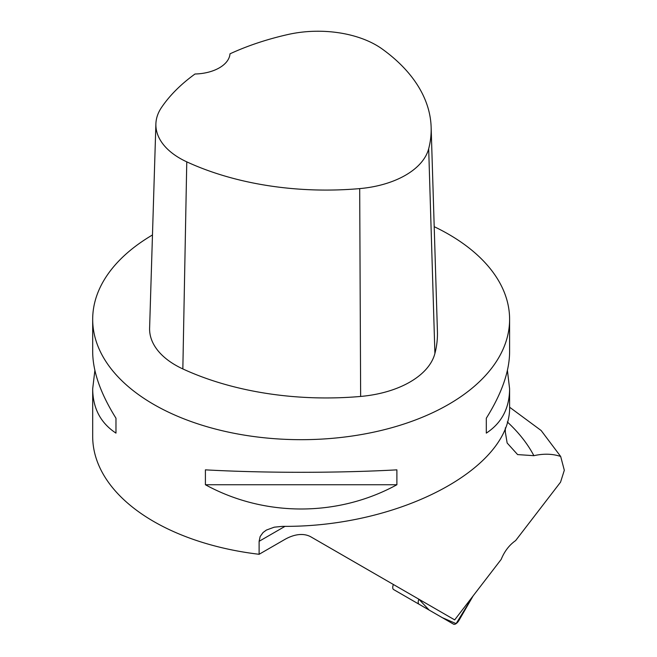 <?xml version="1.0" encoding="UTF-8"?>
<svg xmlns="http://www.w3.org/2000/svg" width="657" height="657" viewBox="0 0 657 657"><rect width="100%" height="100%" fill="white"/><g stroke="black" fill="none" stroke-linecap="round" stroke-linejoin="round"><path stroke-width="0.99" d="M285.056 526.331L259.113 541.311L259.113 554.286A208.458 120.354 0 0 1 92.686 436.412L92.686 388.813L94.879 370.392M259.113 541.311L260.156 536.514L263.087 532.499L266.381 530.068L274.232 527.185L282.567 526.347C400.146 527.456 512.452 467.677 509.602 405.492L509.602 388.813C509.454 408.243 501.693 423.009 486.311 433.119L486.311 418.222C501.693 393.617 509.454 371.534 509.602 351.963L509.602 319.327A208.458 120.354 180 0 1 301.144 439.681A208.458 120.354 180 0 1 92.686 319.327A208.458 120.354 180 0 1 152.473 234.968M259.113 554.286L284.522 539.619A53.16 30.69 120 0 1 311.106 536.983L454.677 619.88L501.176 559.403C504.502 551.256 509.323 544.99 515.638 540.58L560.544 482.172L564.314 470.264L560.676 456.467C552.627 453.757 543.692 453.494 533.878 455.679L517.617 454.595L507.147 442.999L505.323 432.043L505.323 427.855M434.203 226.681A208.458 120.354 180 0 1 448.55 234.229A208.458 120.354 180 0 1 509.602 319.327M92.686 319.327L92.686 351.963C92.834 371.534 100.603 393.617 115.977 418.222L115.977 433.119C100.603 423.009 92.834 408.243 92.686 388.813M507.418 370.392L509.602 388.813M205.403 484.743L205.403 469.854C264.369 473.114 337.928 473.114 396.894 469.854L396.894 484.743C337.928 517.075 264.369 517.075 205.403 484.743L396.894 484.743M560.676 456.467L541.146 430.516L509.577 407.192M417.335 598.313L421.966 600.991M345.713 556.972L393.387 584.492L345.713 556.972M393.592 589.543L453.535 624.15A6.209 2.842 120 0 0 459.095 620.2L473.171 595.817L456.122 623.624L442.292 617.662L429.161 610.082L418.862 599.2A6.209 2.842 120 0 0 419.067 604.251L393.592 589.543A6.209 2.842 -60 0 1 393.387 584.492L345.812 557.021M431.14 127.236L437.422 331.415A229.301 132.386 180 0 1 434.901 353.499A88.596 51.147 180 0 1 360.644 396.442A229.301 132.386 180 0 1 182.843 368.93A88.596 51.147 180 0 1 149.607 328.089L155.89 123.902A82.314 47.518 180 0 1 161.573 107.387A223.019 128.756 180 0 1 195.014 74.003A36.48 21.065 180 0 0 229.991 53.825A223.019 128.756 180 0 1 288.078 34.484A82.314 47.518 180 0 1 382.267 49.053A223.019 128.756 180 0 1 431.14 127.236A223.019 128.756 180 0 1 428.684 148.704A82.314 47.518 180 0 1 359.691 188.608A223.019 128.756 180 0 1 186.769 161.852A82.314 47.518 180 0 1 155.89 123.902M486.311 418.222L486.311 433.119M115.977 433.119L115.977 418.222M428.085 609.458A6.209 2.842 -60 0 1 428.06 609.441L453.535 624.15L428.06 609.441M533.878 455.679A243.205 140.409 0 0 0 507.294 421.925M428.684 148.704L434.901 353.499M359.691 188.608L360.644 396.442M186.769 161.852L182.843 368.93"/></g></svg>
